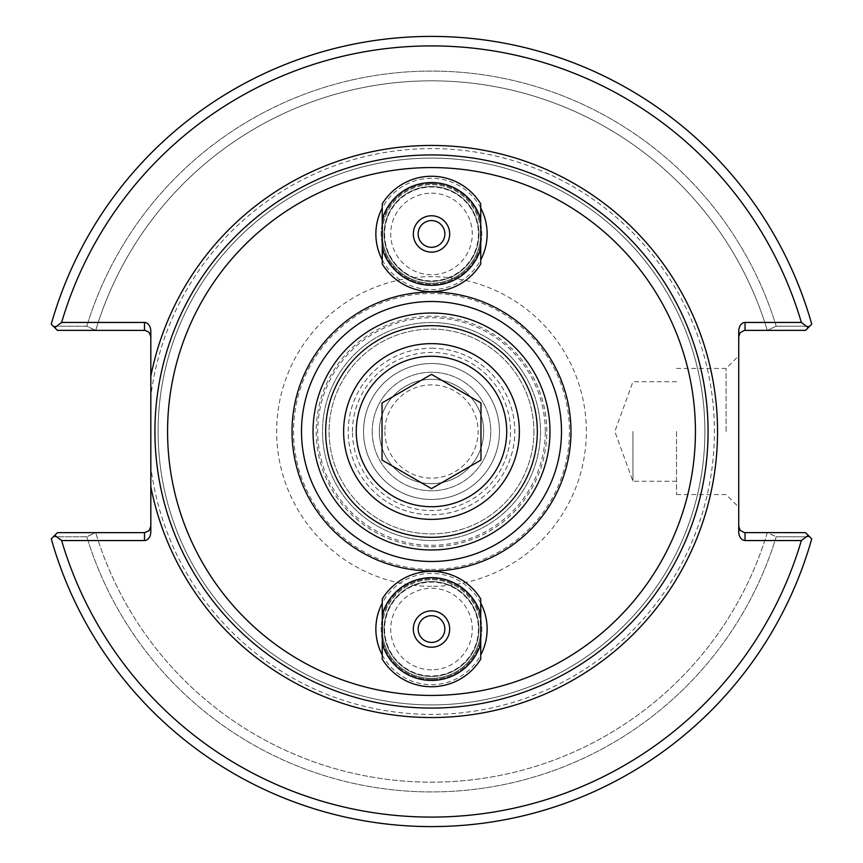 <?xml version="1.0" encoding="UTF-8"?>
<svg xmlns="http://www.w3.org/2000/svg" width="863" height="863" viewBox="0 0 863 863"><rect width="100%" height="100%" fill="white"/><g stroke="black" fill="none" stroke-linecap="round" stroke-linejoin="round"><path stroke-width="0.65" stroke-dasharray="4.32 3.24" d="M431.5 708.07A276.57 276.57 0 0 1 191.985 293.215A276.57 276.57 0 0 1 671.015 293.215A276.57 276.57 0 0 1 431.5 708.07A276.57 276.57 0 0 0 671.015 293.215A276.57 276.57 0 0 0 191.985 293.215A276.57 276.57 0 0 0 431.5 708.07M382.266 231.165A49.31 49.31 0 0 1 431.5 184.639A49.31 49.31 0 0 1 480.734 231.165M480.734 236.742A49.31 49.31 0 0 1 431.5 283.258A49.31 49.31 0 0 1 382.266 236.742M382.266 259.86A55.631 55.631 0 0 0 480.734 259.86M480.734 208.048A55.631 55.631 0 0 0 382.266 208.048M382.266 654.952A55.631 55.631 0 0 0 480.734 654.952M480.734 603.14A55.631 55.631 0 0 0 382.266 603.14M382.19 233.949A49.31 49.31 0 0 0 456.149 276.656A49.31 49.31 0 0 0 456.149 191.252A49.31 49.31 0 0 0 382.19 233.949M382.266 626.258A49.31 49.31 0 0 1 431.5 579.742A49.31 49.31 0 0 1 480.734 626.258M480.734 631.835A49.31 49.31 0 0 1 431.5 678.361A49.31 49.31 0 0 1 382.266 631.835M382.19 629.051A49.31 49.31 0 0 0 456.149 671.748A49.31 49.31 0 0 0 456.149 586.344A49.31 49.31 0 0 0 382.19 629.051M384.585 233.949A46.915 46.915 0 0 0 454.963 274.585A46.915 46.915 0 0 0 454.963 193.323A46.915 46.915 0 0 0 384.585 233.949A46.915 46.915 0 0 0 431.5 280.863A46.915 46.915 0 0 0 478.415 233.949A46.915 46.915 0 0 0 431.5 187.034A46.915 46.915 0 0 0 384.585 233.949M384.585 629.051A46.915 46.915 0 0 0 454.963 669.677A46.915 46.915 0 0 0 454.963 588.415A46.915 46.915 0 0 0 384.585 629.051A46.915 46.915 0 0 0 431.5 675.966A46.915 46.915 0 0 0 478.415 629.051A46.915 46.915 0 0 0 431.5 582.137A46.915 46.915 0 0 0 384.585 629.051M431.5 549.968A118.468 118.468 0 0 0 534.1 372.266A118.468 118.468 0 0 0 328.9 372.266A118.468 118.468 0 0 0 431.5 549.968M352.482 431.5A79.018 79.018 0 0 1 471.015 363.064A79.018 79.018 0 0 1 471.015 499.936A79.018 79.018 0 0 1 352.482 431.5M483.658 431.5A52.158 52.158 0 0 1 431.5 483.658A52.158 52.158 0 0 1 379.342 431.5A52.158 52.158 0 0 1 431.5 379.342A52.158 52.158 0 0 1 483.658 431.5A52.158 52.158 0 0 1 431.5 483.658A52.158 52.158 0 0 1 379.342 431.5A52.158 52.158 0 0 1 431.5 379.342A52.158 52.158 0 0 1 483.658 431.5M431.5 348.21A83.29 83.29 0 0 1 503.625 473.14A83.29 83.29 0 0 1 359.375 473.14A83.29 83.29 0 0 1 431.5 348.21A83.29 83.29 0 0 0 348.21 431.5A83.29 83.29 0 0 0 431.5 514.79A83.29 83.29 0 0 0 514.79 431.5A83.29 83.29 0 0 0 431.5 348.21M363.539 431.5A67.961 67.961 0 0 0 465.481 490.357A67.961 67.961 0 0 0 465.481 372.643A67.961 67.961 0 0 0 363.539 431.5A67.961 67.961 0 0 0 465.481 490.357A67.961 67.961 0 0 0 465.481 372.643A67.961 67.961 0 0 0 363.539 431.5M431.5 540.486A108.986 108.986 0 0 0 525.88 377.012A108.986 108.986 0 0 0 337.12 377.012A108.986 108.986 0 0 0 431.5 540.486A108.986 108.986 0 0 0 525.88 377.012A108.986 108.986 0 0 0 337.12 377.012A108.986 108.986 0 0 0 431.5 540.486M738.728 336.678L738.728 331.392L738.728 336.678L740.109 332.73L744.338 330.4L805.535 330.356L767.692 330.356L805.535 330.356L809.71 326.182L776.204 326.203L767.283 330.356A350.691 350.691 0 0 0 95.717 330.356A350.691 350.691 0 0 1 767.283 330.356L776.204 326.203A360.432 360.432 0 0 0 86.796 326.203A360.432 360.432 0 0 1 776.204 326.203L809.71 326.182L805.535 330.356L811.738 324.154A395.103 395.103 0 0 0 51.262 324.154L57.465 330.356L53.29 326.182L86.796 326.203L95.308 330.356L57.465 330.356L95.717 330.356L86.796 326.203L53.29 326.182L57.465 330.356L144.499 330.356L144.499 322.449A8.943 6.321 -90 0 1 150.82 331.392L150.82 336.678L148.975 332.201L144.499 330.356M150.82 466.807L150.82 396.193A282.891 282.891 0 0 1 455.071 149.59A282.891 282.891 0 0 1 714.143 443.302A282.891 282.891 0 0 1 431.5 714.391A282.891 282.891 0 0 1 150.82 466.807L150.82 531.608A8.943 6.321 90 0 1 144.499 540.551L61.629 540.551L54.757 535.362L57.465 532.644L53.29 536.818L57.465 532.644L95.308 532.644L86.796 536.797L53.29 536.818L86.796 536.797L95.717 532.644L57.465 532.644L145.211 532.6L148.975 530.799L150.82 526.322L150.82 531.608L150.82 526.322M767.283 532.644A350.691 350.691 0 0 1 95.717 532.644A350.691 350.691 0 0 0 767.283 532.644L805.535 532.644L809.71 536.818L776.204 536.797L767.283 532.644M776.204 536.797A360.432 360.432 0 0 1 86.796 536.797A360.432 360.432 0 0 0 776.204 536.797L809.71 536.818L805.535 532.644L767.692 532.644L776.204 536.797M54.757 535.362L51.262 538.846A395.103 395.103 0 0 0 811.738 538.846L805.535 532.644L745.049 532.644L745.049 540.551A8.943 6.321 90 0 1 738.728 531.608L738.728 526.322L740.583 530.799L745.049 532.644M811.738 324.154L809.71 326.182L811.738 324.154A395.103 395.103 0 0 0 51.262 324.154A395.103 395.103 0 0 1 811.738 324.154M811.738 538.846A395.103 395.103 0 0 1 51.262 538.846A395.103 395.103 0 0 0 811.738 538.846M738.728 526.322L738.728 331.392A8.943 6.321 -90 0 1 745.049 322.449L801.371 322.449L808.243 327.638M808.243 535.362L801.371 540.551L745.049 540.551M150.82 336.678L150.82 396.193M54.757 327.638L61.629 322.449L144.499 322.449M726.085 431.5L726.085 368.447L726.085 431.5M738.728 431.5L738.728 507.196L738.728 431.5M676.506 431.5L676.506 494.553L676.506 431.5M632.957 431.5L632.957 481.274L632.957 431.5M431.5 704.909A273.409 273.409 0 0 0 668.275 294.801A273.409 273.409 0 0 0 194.725 294.801A273.409 273.409 0 0 0 431.5 704.909A273.409 273.409 0 0 1 194.725 294.801A273.409 273.409 0 0 1 668.275 294.801A273.409 273.409 0 0 1 431.5 704.909M801.371 322.449A385.621 385.621 0 0 0 61.629 322.449M61.629 540.551A385.621 385.621 0 0 0 801.371 540.551M533.906 431.5A102.406 102.406 0 0 1 380.292 520.184A102.406 102.406 0 0 1 380.292 342.816A102.406 102.406 0 0 1 533.906 431.5A102.406 102.406 0 0 1 380.292 520.184A102.406 102.406 0 0 1 380.292 342.816A102.406 102.406 0 0 1 533.906 431.5M545.287 431.5A113.787 113.787 0 0 0 374.607 332.956A113.787 113.787 0 0 0 374.607 530.044A113.787 113.787 0 0 0 545.287 431.5M382.266 264.013L382.266 203.884A57.681 57.681 0 0 1 480.734 203.884L480.734 264.013A57.681 57.681 0 0 1 382.266 264.013M382.266 219.299A51.359 51.359 0 0 1 480.734 219.299M480.734 248.598A51.359 51.359 0 0 1 382.266 248.598M431.5 186.537A47.411 47.411 0 0 1 472.557 257.659A47.411 47.411 0 0 1 390.443 257.659A47.411 47.411 0 0 1 431.5 186.537A47.411 47.411 0 0 1 472.557 257.659A47.411 47.411 0 0 1 390.443 257.659A47.411 47.411 0 0 1 431.5 186.537M431.5 183.69A50.259 50.259 0 0 1 475.028 259.083A50.259 50.259 0 0 1 387.972 259.083A50.259 50.259 0 0 1 431.5 183.69A50.259 50.259 0 0 1 475.028 259.083A50.259 50.259 0 0 1 387.972 259.083A50.259 50.259 0 0 1 431.5 183.69M431.5 193.172A40.777 40.777 0 0 1 466.807 254.337A40.777 40.777 0 0 1 396.193 254.337A40.777 40.777 0 0 1 431.5 193.172M431.5 215.772A18.177 18.177 0 0 1 447.239 243.042A18.177 18.177 0 0 1 415.761 243.042A18.177 18.177 0 0 1 431.5 215.772M431.5 220.594A13.355 13.355 0 0 1 443.064 240.626A13.355 13.355 0 0 1 419.936 240.626A13.355 13.355 0 0 1 431.5 220.594M480.734 598.987L480.734 659.116A57.681 57.681 0 0 1 382.266 659.116L382.266 598.987A57.681 57.681 0 0 1 480.734 598.987M480.734 643.701A51.359 51.359 0 0 1 382.266 643.701M382.266 614.402A51.359 51.359 0 0 1 480.734 614.402M431.5 676.463A47.411 47.411 0 0 1 390.443 605.341A47.411 47.411 0 0 1 472.557 605.341A47.411 47.411 0 0 1 431.5 676.463A47.411 47.411 0 0 1 390.443 605.341A47.411 47.411 0 0 1 472.557 605.341A47.411 47.411 0 0 1 431.5 676.463M431.5 679.31A50.259 50.259 0 0 1 387.972 603.917A50.259 50.259 0 0 1 475.028 603.917A50.259 50.259 0 0 1 431.5 679.31A50.259 50.259 0 0 1 387.972 603.917A50.259 50.259 0 0 1 475.028 603.917A50.259 50.259 0 0 1 431.5 679.31M431.5 669.828A40.777 40.777 0 0 1 396.193 608.663A40.777 40.777 0 0 1 466.807 608.663A40.777 40.777 0 0 1 431.5 669.828M431.5 647.228A18.177 18.177 0 0 1 415.761 619.958A18.177 18.177 0 0 1 447.239 619.958A18.177 18.177 0 0 1 431.5 647.228M431.5 642.406A13.355 13.355 0 0 1 419.936 622.374A13.355 13.355 0 0 1 443.064 622.374A13.355 13.355 0 0 1 431.5 642.406M384.876 431.5A46.624 46.624 0 0 0 454.812 471.878A46.624 46.624 0 0 0 454.812 391.122A46.624 46.624 0 0 0 384.876 431.5M372.233 431.5A59.267 59.267 0 0 1 461.133 380.173A59.267 59.267 0 0 1 461.133 482.827A59.267 59.267 0 0 1 372.233 431.5A59.267 59.267 0 0 1 461.133 380.173A59.267 59.267 0 0 1 461.133 482.827A59.267 59.267 0 0 1 372.233 431.5M343.625 431.5A87.875 87.875 0 0 1 475.437 355.405A87.875 87.875 0 0 1 475.437 507.595A87.875 87.875 0 0 1 343.625 431.5M480.971 460.055L480.971 402.945L431.5 374.38L382.029 402.945L382.029 460.055L431.5 488.62L480.971 460.055M431.5 546.808A115.308 115.308 0 0 0 531.36 373.852A115.308 115.308 0 0 0 331.64 373.852A115.308 115.308 0 0 0 431.5 546.808M745.049 322.449L745.049 330.356M144.499 540.551L144.499 532.644M431.5 569.451A137.951 137.951 0 0 0 550.972 362.525A137.951 137.951 0 0 0 312.028 362.525A137.951 137.951 0 0 0 431.5 569.451M431.5 586.344A154.844 154.844 0 0 1 297.401 354.078A154.844 154.844 0 0 1 565.599 354.078A154.844 154.844 0 0 1 431.5 586.344M676.506 494.553L726.085 494.553L738.728 507.196M676.506 368.447L726.085 368.447L738.728 355.804M676.506 381.726L632.957 381.726L614.834 431.5L632.957 481.274L676.506 481.274"/><path stroke-width="1.29" d="M150.82 336.678L148.975 332.201L145.211 330.4L57.465 330.356L54.757 327.638L61.629 322.449L144.499 322.449A8.943 6.321 -90 0 1 150.82 331.392L150.82 531.608A8.943 6.321 90 0 1 144.499 540.551L61.629 540.551L54.757 535.362L57.465 532.644L144.499 532.644L144.499 540.551M382.266 236.742A49.31 49.31 0 0 1 382.266 231.165M480.734 231.165A49.31 49.31 0 0 1 480.734 236.742M382.266 208.048A55.631 55.631 0 0 0 382.266 259.86M480.734 259.86A55.631 55.631 0 0 0 480.734 208.048M382.266 603.14A55.631 55.631 0 0 0 382.266 654.952M480.734 654.952A55.631 55.631 0 0 0 480.734 603.14M431.5 570.972A139.472 139.472 0 0 0 552.288 361.759A139.472 139.472 0 0 0 310.712 361.759A139.472 139.472 0 0 0 431.5 570.972M382.266 631.835A49.31 49.31 0 0 1 382.266 626.258M480.734 626.258A49.31 49.31 0 0 1 480.734 631.835M431.5 549.968A118.468 118.468 0 0 0 534.1 372.266A118.468 118.468 0 0 0 328.9 372.266A118.468 118.468 0 0 0 431.5 549.968M431.5 708.07A276.57 276.57 0 0 0 671.015 293.215A276.57 276.57 0 0 0 191.985 293.215A276.57 276.57 0 0 0 431.5 708.07A276.57 276.57 0 0 0 671.015 293.215A276.57 276.57 0 0 0 191.985 293.215A276.57 276.57 0 0 0 431.5 708.07M431.5 561.489A129.989 129.989 0 0 0 544.078 366.505A129.989 129.989 0 0 0 318.922 366.505A129.989 129.989 0 0 0 431.5 561.489M54.757 327.638L51.262 324.154A395.103 395.103 0 0 1 811.738 324.154L808.243 327.638L801.371 322.449L745.049 322.449A8.943 6.321 -90 0 0 738.728 331.392L738.728 531.608A8.943 6.321 90 0 0 745.049 540.551L801.371 540.551L808.243 535.362L805.535 532.644L744.338 532.6L740.109 530.27L738.728 526.322M738.728 336.678L740.109 332.73L744.338 330.4L805.535 330.356L808.243 327.638M808.243 535.362L811.738 538.846A395.103 395.103 0 0 1 51.262 538.846L54.757 535.362M150.82 526.322L148.975 530.799L144.499 532.644M61.629 322.449A385.621 385.621 0 0 1 801.371 322.449M801.371 540.551A385.621 385.621 0 0 1 61.629 540.551M382.266 248.598L382.266 264.013A57.681 57.681 0 0 0 480.734 264.013L480.734 203.884A57.681 57.681 0 0 0 382.266 203.884L382.266 248.598A51.359 51.359 0 0 0 480.734 248.598M382.266 219.299A51.359 51.359 0 0 1 480.734 219.299M431.5 220.594A13.355 13.355 0 0 1 443.064 240.626A13.355 13.355 0 0 1 419.936 240.626A13.355 13.355 0 0 1 431.5 220.594M431.5 215.772A18.177 18.177 0 0 1 447.239 243.042A18.177 18.177 0 0 1 415.761 243.042A18.177 18.177 0 0 1 431.5 215.772M480.734 614.402L480.734 598.987A57.681 57.681 0 0 0 382.266 598.987L382.266 659.116A57.681 57.681 0 0 0 480.734 659.116L480.734 614.402A51.359 51.359 0 0 0 382.266 614.402M480.734 643.701A51.359 51.359 0 0 1 382.266 643.701M431.5 642.406A13.355 13.355 0 0 1 419.936 622.374A13.355 13.355 0 0 1 443.064 622.374A13.355 13.355 0 0 1 431.5 642.406M431.5 647.228A18.177 18.177 0 0 1 415.761 619.958A18.177 18.177 0 0 1 447.239 619.958A18.177 18.177 0 0 1 431.5 647.228M356.268 431.5A75.232 75.232 0 0 1 469.116 366.354A75.232 75.232 0 0 1 469.116 496.646A75.232 75.232 0 0 1 356.268 431.5M343.625 431.5A87.875 87.875 0 0 0 475.437 507.595A87.875 87.875 0 0 0 475.437 355.405A87.875 87.875 0 0 0 343.625 431.5M480.971 402.945L480.971 460.055L431.5 488.62L382.029 460.055L382.029 402.945L431.5 374.38L480.971 402.945M150.82 486.689A286.052 286.052 0 0 0 716.948 450.001A286.052 286.052 0 0 0 468.415 147.843A286.052 286.052 0 0 0 150.82 376.311M431.5 695.427A263.927 263.927 0 0 1 202.934 299.537A263.927 263.927 0 0 1 660.066 299.537A263.927 263.927 0 0 1 431.5 695.427M431.5 537.325A105.825 105.825 0 0 1 339.849 378.587A105.825 105.825 0 0 1 523.151 378.587A105.825 105.825 0 0 1 431.5 537.325M745.049 540.551L745.049 532.644M745.049 330.356L745.049 322.449M144.499 322.449L144.499 330.356"/></g></svg>
